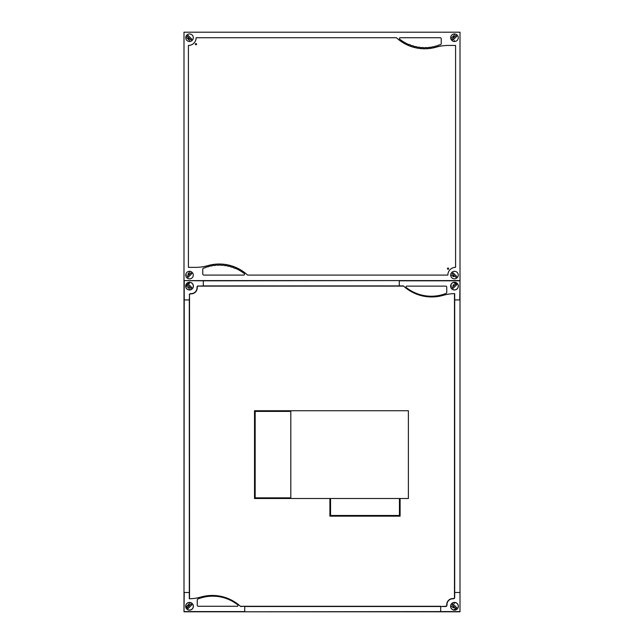 <?xml version="1.0" encoding="UTF-8"?>
<svg xmlns="http://www.w3.org/2000/svg" width="644" height="644" viewBox="0 0 644 644"><rect width="100%" height="100%" fill="white"/><g stroke="black" fill="none" stroke-linecap="round" stroke-linejoin="round"><path stroke-width="0.97" d="M454.439 275.898L452.974 275.898M452.974 36.909L453.666 36.909M188.708 274.264L188.016 274.264M188.016 38.535L188.708 38.535M188.096 35.436L191.807 39.147L190.946 40L187.235 36.297L188.096 35.436L187.235 36.297L190.946 40L191.807 39.147L188.096 35.436M192.194 35.05A3.784 3.784 0 0 0 186.849 35.05A3.784 3.784 0 0 0 186.849 40.395M186.019 36.297L187.235 36.297M185.738 37.722A3.784 3.784 0 0 1 189.521 33.939A3.784 3.784 0 0 1 193.305 37.722A3.784 3.784 0 0 1 189.521 41.498A3.784 3.784 0 0 1 185.738 37.722L186.712 37.722L189.521 40.532M187.984 38.479L188.547 37.916A0.99 0.99 0 0 1 188.531 37.594M189.328 38.696L188.764 39.252M455.904 277.363L452.193 273.652L453.054 272.798L456.765 276.501L455.904 277.363L456.765 276.501L453.054 272.798L452.193 273.652L455.904 277.363M450.695 275.077A3.784 3.784 0 0 1 454.479 271.301A3.784 3.784 0 0 1 458.262 275.077A3.784 3.784 0 0 1 454.479 278.86A3.784 3.784 0 0 1 450.695 275.077L451.669 275.077L453.078 276.485M457.151 272.404A3.784 3.784 0 0 0 451.806 272.404A3.784 3.784 0 0 0 451.806 277.757M454.286 276.051L453.722 276.614M452.941 275.833L453.505 275.278M191.807 273.652L188.096 277.363L187.235 276.501L190.946 272.798L191.807 273.652L190.946 272.798L187.235 276.501L188.096 277.363L191.807 273.652M192.194 277.757A3.784 3.784 0 0 0 192.194 272.404A3.784 3.784 0 0 0 186.849 272.404M189.521 271.301L189.521 272.267L188.112 273.676M186.712 275.077L185.738 275.077A3.784 3.784 0 0 1 189.521 271.301A3.784 3.784 0 0 1 193.305 275.077A3.784 3.784 0 0 1 189.521 278.86A3.784 3.784 0 0 1 185.738 275.077M188.764 273.547L189.328 274.103M188.547 274.883L187.984 274.328M452.193 39.147L455.904 35.436L456.765 36.297L453.054 40L452.193 39.147L455.904 35.436L456.765 36.297L453.054 40L452.193 39.147L450.977 39.147M454.479 33.939L454.479 34.913L451.669 37.722L450.695 37.722A3.784 3.784 0 0 1 454.479 33.939A3.784 3.784 0 0 1 458.262 37.722A3.784 3.784 0 0 1 454.479 41.498A3.784 3.784 0 0 1 450.695 37.722M454.479 41.498L454.479 40.532M453.505 37.529L452.941 36.966M453.722 36.185L454.286 36.748M448.651 268.637A0.604 0.604 0 0 1 448.039 269.248A0.604 0.604 0 0 1 447.435 268.637A0.604 0.604 0 0 1 448.039 268.033A0.604 0.604 0 0 1 448.651 268.637M196.565 44.162A0.604 0.604 0 0 1 195.961 44.766A0.604 0.604 0 0 1 195.349 44.162A0.604 0.604 0 0 1 195.961 43.551A0.604 0.604 0 0 1 196.565 44.162M400.238 37.722L440.126 37.722A1.103 1.103 0 0 1 441.229 38.825L441.229 43.647A1.111 1.111 0 0 1 440.56 44.661A43.253 43.253 0 0 1 439.578 45.064L439.482 44.814A35.251 35.251 0 0 1 437.944 45.378L438.033 45.644A34.341 34.341 0 0 1 436.455 46.151L436.382 45.893A36.064 36.064 0 0 1 434.797 46.328L434.861 46.593A40.669 40.669 0 0 1 433.251 46.98L433.195 46.714A33.327 33.327 0 0 1 431.577 47.02L431.625 47.294A31.596 31.596 0 0 1 429.983 47.535L429.951 47.262A35.718 35.718 0 0 1 428.316 47.439L428.341 47.712A36.297 36.297 0 0 1 426.69 47.825L426.674 47.551A39.912 39.912 0 0 1 425.032 47.592L425.032 47.865A43.736 43.736 0 0 1 423.374 47.841L423.382 47.576A47.093 47.093 0 0 1 421.731 47.487L421.715 47.753A55.505 55.505 0 0 1 420.065 47.6L420.097 47.334A52.236 52.236 0 0 1 418.471 47.109L418.431 47.382A41.997 41.997 0 0 1 416.797 47.084L416.853 46.819A54.531 54.531 0 0 1 415.243 46.465L415.187 46.73A43.261 43.261 0 0 1 413.585 46.304L413.657 46.038A48.413 48.413 0 0 1 412.079 45.555L411.999 45.813A54.007 54.007 0 0 1 410.437 45.257L410.526 45.008A43.712 43.712 0 0 1 409.004 44.396L408.9 44.645A40.532 40.532 0 0 1 399.731 39.195A0.821 0.821 0 0 1 400.238 37.722M243.762 275.077L203.874 275.077A1.103 1.103 0 0 1 202.771 273.974L202.771 269.152A1.111 1.111 0 0 1 203.44 268.137A43.253 43.253 0 0 1 204.422 267.735L204.518 267.985A35.251 35.251 0 0 1 206.056 267.421L205.967 267.155A34.341 34.341 0 0 1 207.545 266.648L207.618 266.914A36.064 36.064 0 0 1 209.203 266.471L209.139 266.205A40.669 40.669 0 0 1 210.749 265.819L210.805 266.085A33.327 33.327 0 0 1 212.423 265.779L212.375 265.505A31.596 31.596 0 0 1 214.017 265.264L214.049 265.537A35.718 35.718 0 0 1 215.684 265.36L215.66 265.087A36.297 36.297 0 0 1 217.31 264.982L217.326 265.248A39.912 39.912 0 0 1 218.968 265.207L218.968 264.934A43.736 43.736 0 0 1 220.626 264.958L220.618 265.223A47.093 47.093 0 0 1 222.269 265.312L222.285 265.046A55.505 55.505 0 0 1 223.935 265.199L223.903 265.473A52.236 52.236 0 0 1 225.529 265.69L225.569 265.417A41.997 41.997 0 0 1 227.203 265.714L227.147 265.98A54.531 54.531 0 0 1 228.757 266.334L228.813 266.069A43.261 43.261 0 0 1 230.415 266.495L230.343 266.761A48.413 48.413 0 0 1 231.921 267.244L232.001 266.986A54.007 54.007 0 0 1 233.563 267.542L233.474 267.791A43.712 43.712 0 0 1 234.996 268.403L235.1 268.162A40.532 40.532 0 0 1 244.269 273.603A0.821 0.821 0 0 1 243.762 275.077M396.406 37.722A41.747 41.747 0 0 0 436.431 47.101A42.979 42.979 0 0 1 448.135 45.45L455.582 45.45L455.582 267.349A7.728 7.728 0 0 0 447.854 275.077L247.594 275.077A41.747 41.747 0 0 0 207.569 265.698A42.979 42.979 0 0 1 195.865 267.349L188.418 267.349L188.418 45.45A7.728 7.728 0 0 0 196.146 37.722L396.406 37.722M189.296 294.952A1.328 1.328 0 0 1 190.624 293.624L191.179 293.624A5.852 5.852 0 0 0 197.024 287.779L197.249 287.224A1.103 1.103 0 0 1 198.352 286.121L203.319 286.121L203.319 280.824L183.999 280.599L183.999 32.2L460.001 32.2L460.001 280.599L183.999 280.599L183.999 299.919L189.521 299.919L189.521 294.952A1.103 1.103 0 0 1 190.624 293.849L191.179 293.849L190.624 293.849A1.103 1.103 0 0 0 189.521 294.952L189.296 299.919M188.096 283.36L189.569 283.36M186.76 284.696L186.76 286.169M289.985 497.836L289.985 498.504L254.517 498.504L254.517 410.735L289.985 410.735L289.985 411.395L255.177 411.395L255.177 497.836L289.985 497.836M408.385 498.504L290.814 498.504L290.814 410.735L408.385 410.735L408.385 498.504M329.897 499.333L330.557 499.333L330.557 515.474L399.449 515.474L399.449 499.333L400.109 499.333L400.109 516.166L329.897 516.166L329.897 499.333M457.063 283.36L454.431 283.36M460.001 293.624L460.001 280.599L460.001 299.919L454.479 299.919L454.479 293.632L454.479 299.919M459.776 299.919L460.001 280.599M450.615 286.121A3.864 3.864 0 0 1 454.479 282.257A3.864 3.864 0 0 1 458.343 286.121A3.864 3.864 0 0 1 454.479 289.985A3.864 3.864 0 0 1 450.615 286.121M406.831 286.121L445.648 286.121A1.103 1.103 0 0 1 446.751 287.224L446.751 292.408A1.103 1.103 0 0 1 446.051 293.431A40.459 40.459 0 0 1 445.906 293.487L444.867 293.873A40.459 40.459 0 0 1 442.774 294.558L441.704 294.855A40.459 40.459 0 0 1 439.562 295.371L438.475 295.58A40.459 40.459 0 0 1 436.294 295.91L435.191 296.031A40.459 40.459 0 0 1 432.993 296.184L431.883 296.216A40.459 40.459 0 0 1 429.685 296.192L428.574 296.127A40.459 40.459 0 0 1 426.384 295.926L425.281 295.773A40.459 40.459 0 0 1 423.116 295.387L422.029 295.145A40.459 40.459 0 0 1 419.904 294.59L418.841 294.26A40.459 40.459 0 0 1 416.773 293.527L415.734 293.117A40.459 40.459 0 0 1 413.73 292.215L412.732 291.716A40.459 40.459 0 0 1 406.324 287.602A0.829 0.829 0 0 1 406.831 286.121M459.776 280.824L399.28 280.824L399.28 286.121L203.327 286.121L399.272 286.121L399.272 280.599L203.327 280.824L203.327 286.121M203.327 285.896L403.361 285.896A41.747 41.747 0 0 0 443.386 295.282A42.979 42.979 0 0 1 454.704 293.632L454.704 299.919M451.669 286.121L450.695 286.121A3.784 3.784 0 0 0 454.479 289.905M451.806 283.449A3.784 3.784 0 0 0 451.806 288.794A3.784 3.784 0 0 0 457.151 288.794A3.784 3.784 0 0 0 457.151 283.449A3.784 3.784 0 0 0 450.695 286.121M452.193 287.546L455.904 283.835L456.765 284.696L453.054 288.407L452.193 287.546L453.054 288.407L456.765 284.696L455.904 283.835L452.193 287.546M403.603 286.121L399.28 286.121L403.603 286.121M453.505 285.928L452.941 285.364M453.722 284.584L454.286 285.147A0.99 0.99 0 0 1 454.608 285.131M453.32 284.962L453.746 284.608M186.76 608.862L186.76 606.229M189.521 598.767L189.521 592.48L184.224 592.48L183.999 611.8L183.999 598.775L183.999 611.8L244.72 611.8L244.72 606.278L440.673 606.278L440.673 611.8L244.728 611.8L440.673 611.583M183.999 598.775L183.999 299.927L189.521 299.927L189.521 592.472L183.999 592.48L184.224 299.927M193.385 606.278A3.864 3.864 0 0 1 189.521 610.142A3.864 3.864 0 0 1 185.657 606.278A3.864 3.864 0 0 1 189.521 602.414A3.864 3.864 0 0 1 193.385 606.278M237.169 606.278L198.352 606.278A1.103 1.103 0 0 1 197.249 605.175L197.249 599.991A1.103 1.103 0 0 1 197.95 598.968A40.459 40.459 0 0 1 198.094 598.912L199.133 598.526A40.459 40.459 0 0 1 201.226 597.841L202.297 597.543A40.459 40.459 0 0 1 204.438 597.036L205.525 596.819A40.459 40.459 0 0 1 207.706 596.489L208.809 596.368A40.459 40.459 0 0 1 211.007 596.215L212.118 596.183A40.459 40.459 0 0 1 214.315 596.207L215.426 596.272A40.459 40.459 0 0 1 217.616 596.473L218.719 596.626A40.459 40.459 0 0 1 220.884 597.012L221.971 597.254A40.459 40.459 0 0 1 224.096 597.817L225.159 598.139A40.459 40.459 0 0 1 227.227 598.872L228.266 599.29A40.459 40.459 0 0 1 230.27 600.192L231.268 600.683A40.459 40.459 0 0 1 237.676 604.797A0.829 0.829 0 0 1 237.169 606.278M240.397 606.286L244.72 606.278L240.639 606.503A41.747 41.747 0 0 0 200.614 597.117A42.979 42.979 0 0 1 189.296 598.767L189.296 299.927M192.194 608.95A3.784 3.784 0 0 0 192.194 603.605A3.784 3.784 0 0 0 186.849 603.605A3.784 3.784 0 0 0 186.849 608.95A3.784 3.784 0 0 0 192.194 608.95M191.807 604.853L188.096 608.564L187.235 607.703L190.946 604L191.807 604.853L190.946 604L187.235 607.703L188.096 608.564L191.807 604.853M189.521 603.468L186.712 606.278L185.738 606.278M188.362 605.119L188.789 604.764L189.328 605.304A0.99 0.99 0 0 1 189.65 605.296M188.547 606.085L187.984 605.521M455.904 609.039L454.431 609.039M454.479 597.447L454.479 592.48L454.704 597.447A1.328 1.328 0 0 1 453.376 598.775L452.821 598.775L453.376 598.55A1.103 1.103 0 0 0 454.479 597.447A1.103 1.103 0 0 1 453.376 598.55L452.821 598.55A6.07 6.07 0 0 0 446.751 604.627L446.976 605.175A1.328 1.328 0 0 1 445.648 606.503L440.681 606.503L440.681 611.8L460.001 611.8L460.001 592.48L454.479 592.48L460.001 592.472L460.001 299.927L460.001 611.8L454.479 611.8M454.479 602.414A3.864 3.864 0 0 1 458.343 606.278A3.864 3.864 0 0 1 454.479 610.142A3.864 3.864 0 0 1 450.615 606.278A3.864 3.864 0 0 1 454.479 602.414M451.806 608.95A3.784 3.784 0 0 0 457.151 608.95A3.784 3.784 0 0 0 457.151 603.605A3.784 3.784 0 0 0 451.806 603.605A3.784 3.784 0 0 0 451.806 608.95M455.904 608.564L452.193 604.853L453.054 604L456.765 607.703L455.904 608.564L456.765 607.703L453.054 604L452.193 604.853L455.904 608.564M446.976 605.175L446.751 605.175A1.103 1.103 0 0 1 445.648 606.278L440.681 606.503M446.751 605.175A1.103 1.103 0 0 1 445.648 606.278L445.648 606.503M454.479 609.087L454.479 610.061M450.695 606.278L451.669 606.278L453.078 607.686M454.479 603.468L454.479 602.502M454.286 607.252L453.722 607.815M452.941 607.034L453.505 606.471M452.136 603.372L451.428 604.072M189.521 289.985A3.864 3.864 0 0 1 185.657 286.121A3.864 3.864 0 0 1 189.521 282.257A3.864 3.864 0 0 1 193.385 286.121A3.864 3.864 0 0 1 189.521 289.985M192.194 283.449A3.784 3.784 0 0 0 186.849 283.449A3.784 3.784 0 0 0 186.849 288.794A3.784 3.784 0 0 0 192.194 288.794A3.784 3.784 0 0 0 192.194 283.449M188.096 283.835L191.807 287.546L190.946 288.407L187.235 284.696L188.096 283.835L187.235 284.696L190.946 288.407L191.807 287.546L188.096 283.835M197.024 287.779L197.249 287.224L197.249 287.779A6.07 6.07 0 0 1 191.179 293.849L191.179 293.624M197.249 287.224A1.103 1.103 0 0 1 198.352 286.121L203.319 285.896M440.673 606.503L244.728 606.503L244.728 611.583L184.224 611.583M454.479 299.927L454.479 592.472L454.479 299.927L459.776 299.927M186.019 284.696L187.235 284.696M185.738 286.121L186.712 286.121L189.521 288.931L189.521 289.905A3.784 3.784 0 0 1 186.849 288.794M189.328 287.095L188.764 287.659M185.826 285.308L186.76 285.308M454.205 276.139L453.424 276.139M453.424 36.66L454.205 36.66M189.247 274.022L188.467 274.022M188.467 38.777L189.247 38.777M452.821 598.775A5.852 5.852 0 0 0 446.976 604.627M459.776 611.583L440.681 611.583M454.704 597.447L454.704 299.927M197.024 287.224A1.328 1.328 0 0 1 198.352 285.896M184.224 280.824L184.224 299.919"/></g></svg>
